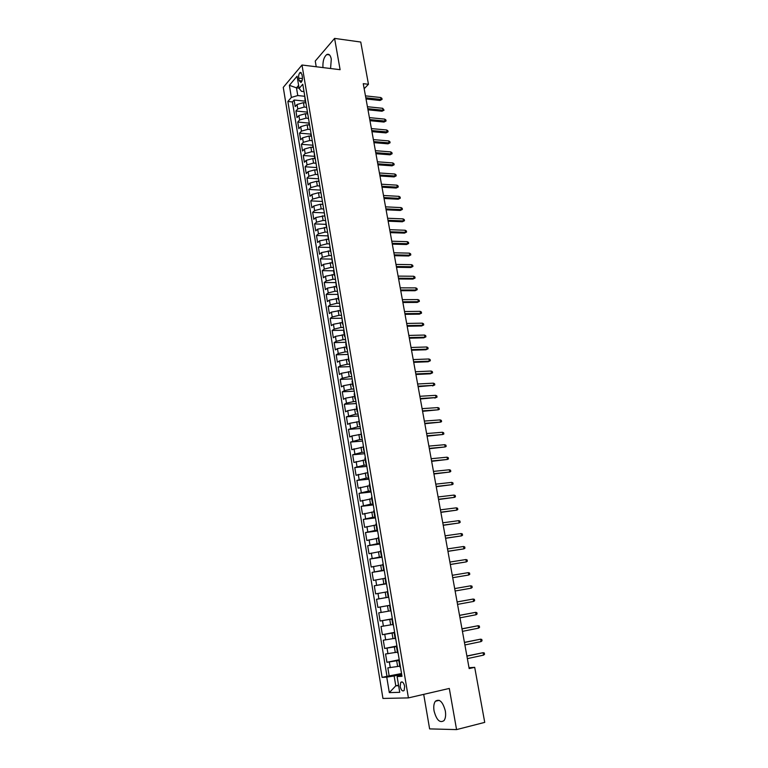 <?xml version="1.0" encoding="UTF-8"?>
<svg xmlns="http://www.w3.org/2000/svg" width="768" height="768" viewBox="0 0 768 768"><rect width="100%" height="100%" fill="white"/><g stroke="black" fill="none" stroke-linecap="round" stroke-linejoin="round"><path stroke-width="1.15" d="M445.325 710.918C442.79 701.741 439.478 698.515 435.389 701.242C433.843 703.402 433.402 706.627 434.054 710.918C436.541 720.115 439.872 723.341 444.029 720.595C445.555 718.435 445.987 715.21 445.325 710.918M330.566 68.515L331.296 59.088C330.442 55.104 328.934 53.587 326.784 54.547C323.904 57.024 322.627 61.373 322.963 67.594M404.678 686.342C403.68 682.541 402.365 681.206 400.723 682.358L400.176 686.525C401.165 690.326 402.48 691.661 404.131 690.509L404.678 686.342M423.706 694.368L429.619 728.899L456.566 729.6L484.733 722.381L474.701 667.344L469.018 667.699M283.267 87.379L382.944 698.438L408.413 697.901L301.997 65.021L283.267 87.379M301.997 65.021L340.109 69.686L334.589 38.4L315.254 61.066L316.224 66.768M305.904 102.902L303.437 102.653L297.043 104.515L295.19 106.598L294.106 100.013L305.136 101.155M306.432 107.29L304.176 107.069L297.773 108.931L295.92 111.005L306.97 112.08M295.92 111.005L297.014 117.619L298.867 115.565L305.29 113.712L307.757 113.952M309.619 125.059L307.152 124.838L300.71 126.672L298.838 128.698L297.744 122.045L308.803 123.062M311.482 136.214L309.014 136.013L302.554 137.837L300.672 139.824L299.568 133.142L310.656 134.093M313.363 147.437L310.886 147.245L304.416 149.059L302.525 151.008L301.411 144.298L312.509 145.181M314.957 156.941L315.245 158.669L312.778 158.525L306.278 160.33L304.378 162.25L303.264 155.501L314.371 156.317M317.021 170.026L314.669 169.872L308.16 171.658L306.24 173.549L305.126 166.762L316.253 167.52M318.778 181.402L316.57 181.267L310.042 183.043L308.112 184.896L306.989 178.08L318.134 178.771M320.582 192.835L318.49 192.72L311.933 194.486L310.003 196.301L308.87 189.456L320.026 190.07M322.445 204.336L320.41 204.23L313.843 205.987L311.894 207.763L310.752 200.88L321.926 201.437M324.355 215.885L315.754 217.546L313.795 219.293L312.653 212.371L323.846 212.851M326.294 227.51L317.674 229.162L315.706 230.87L314.554 223.91L325.766 224.333M328.253 239.184L319.613 240.835L317.626 242.506L316.474 235.517L327.696 235.862M330.221 250.915L321.552 252.566L319.555 254.198L318.394 247.181L329.635 247.45M332.189 262.704L323.501 264.365L321.494 265.958L320.333 258.893L331.594 259.104M334.176 274.56L325.469 276.221L323.443 277.776L322.272 270.672L333.552 270.806M336.173 286.474L327.437 288.125L325.411 289.651L324.23 282.518L335.52 282.576M338.179 298.454L329.424 300.106L327.379 301.584L326.198 294.413L337.574 294.403M340.195 310.483L331.411 312.134L329.357 313.574L328.166 306.374L339.84 306.288M342.221 322.579L333.418 324.24L331.344 325.632L330.154 318.394L341.99 318.221M344.256 334.742L335.434 336.394L333.35 337.757L332.15 330.47L343.997 330.23M346.301 346.963L337.45 348.614L335.357 349.93L334.147 342.614L346.022 342.288M348.365 359.251L339.485 360.902L337.382 362.179L336.163 354.826L348.058 354.422M350.429 371.606L341.53 373.248L339.408 374.486L338.189 367.094L350.093 366.605M352.512 384.019L343.584 385.661L341.453 386.861L340.224 379.43L352.147 378.854M354.595 396.499L345.658 398.141L343.507 399.293L342.278 391.824L354.211 391.171M356.698 409.037L347.731 410.688L345.571 411.792L344.333 404.285L356.285 403.546M358.81 421.651L349.814 423.293L347.645 424.358L346.397 416.813L358.368 415.987M360.931 434.323L351.917 435.965L349.728 436.992L348.48 429.398L360.47 428.496M363.072 447.062L351.83 449.683L350.563 442.061L362.573 441.062M365.213 459.878L353.933 462.451L352.666 454.781L364.694 453.706M367.373 472.752L356.054 475.277L354.778 467.578L366.826 466.406M369.542 485.702L358.176 488.179L356.899 480.432L368.957 479.174M371.722 498.72L360.317 501.149L359.04 493.354L371.117 492.01M373.91 511.805L362.477 514.186L361.181 506.352L373.277 504.912M376.118 524.957L364.637 527.29L363.341 519.418L375.446 517.891M378.326 538.176L366.816 540.461L365.501 532.55L377.635 530.928M380.554 551.472L368.995 553.709L367.69 545.75L379.834 544.042M382.8 564.845L371.194 567.034L369.878 559.027L382.042 557.222M385.046 578.285L373.411 580.416L372.077 572.381L384.259 570.47M387.312 591.802L375.629 593.885L374.294 585.792L386.496 583.795M390.096 605.299L377.866 607.411L376.522 599.29L388.742 597.187M377.866 607.411L390.086 605.251M390.499 610.838L378.758 612.854L380.112 621.024L392.352 618.768M392.794 624.528L381.014 626.486L382.368 634.704L394.627 632.342M395.098 638.294L383.28 640.205L384.643 648.461L396.922 646.003M397.411 652.138L385.555 653.99L386.918 662.294L399.216 659.731M364.166 88.704L368.458 84.278L363.254 83.674L469.171 668.573L474.701 667.344M298.704 78.154L299.117 80.602L300.96 82.493C302.141 81.341 302.602 79.44 302.342 76.819L301.93 74.352L300.096 72.47C298.915 73.632 298.454 75.523 298.704 78.154L302.438 78.586M401.798 675.101L397.114 676.57L402 676.301L302.774 84.23L299.126 88.454L301.459 91.315L304.003 91.594M397.114 676.57L399.734 692.314L389.309 692.621L386.755 677.136L382.099 677.386L287.866 101.472L291.36 97.43L289.373 85.334L297.082 76.205L299.126 88.454M399.331 660.374L386.918 662.294M399.744 666.058L397.632 666.509L396.701 660.922M396.998 646.493L384.643 648.461M394.685 632.688L382.368 634.704M392.39 618.95L380.112 621.024M388.733 597.139L386.122 597.581L385.21 592.157M386.458 583.594L383.856 584.026L382.954 578.621M384.202 570.134L381.6 570.538L380.707 565.162M381.965 556.742L379.363 557.126L378.47 551.779M379.728 543.418L377.136 543.782L376.243 538.464M377.51 530.17L374.918 530.515L374.035 525.226M375.302 516.989L372.71 517.315L371.837 512.054M373.104 503.885L370.522 504.182L369.648 498.95M370.915 490.838L368.333 491.126L367.469 485.923M368.746 477.869L366.163 478.138L365.299 472.963M366.586 464.966L364.013 465.216L363.149 460.07M364.426 452.141L361.862 452.362L361.008 447.245M362.294 439.373L359.722 439.584L358.877 434.486M360.163 426.672L357.6 426.864L356.755 421.795M358.042 414.038L355.488 414.211L354.643 409.171M355.939 401.472L353.386 401.626L352.55 396.614M353.846 388.973L351.293 389.107L350.458 384.115M351.763 376.541L349.21 376.656L348.384 371.693M349.69 364.166L347.146 364.262L346.32 359.328M347.626 351.859L345.082 351.936L344.266 347.03M345.571 339.61L343.037 339.677L342.221 334.79M343.526 327.427L341.002 327.475L340.186 322.618M341.501 315.312L338.976 315.341L338.16 310.502M339.475 303.254L336.95 303.274L336.154 298.454M337.469 291.254L334.944 291.254L334.147 286.464M335.472 279.322L332.947 279.302L332.16 274.541M333.475 267.446L330.97 267.418L330.173 262.675M331.498 255.638L328.992 255.581L328.205 250.867M329.53 243.878L327.024 243.811L326.237 239.126M327.571 232.186L325.066 232.099L324.288 227.434M325.622 220.55L323.117 220.454L322.339 215.808M323.674 208.973L321.187 208.858L320.41 204.23M321.744 197.453L319.258 197.318L318.49 192.72M319.824 185.99L317.338 185.846L316.57 181.267M317.914 174.576L315.427 174.422L314.669 169.872M316.013 163.229L313.536 163.056L312.778 158.525M314.122 151.939L311.645 151.747L310.886 147.245M312.24 140.698L309.763 140.496L309.014 136.013M310.358 129.514L307.891 129.302L307.152 124.838M308.41 118.378L306.029 118.157L305.29 113.712M294.106 100.013L292.426 101.942L386.986 676.33L401.53 673.536M397.632 666.509L387.84 667.853L389.222 676.205M376.522 599.29L386.122 597.581M374.294 585.792L383.856 584.026M372.077 572.381L381.6 570.538M369.878 559.027L379.363 557.126M367.69 545.75L377.136 543.782M365.501 532.55L374.918 530.515M363.341 519.418L372.71 517.315M361.181 506.352L370.522 504.182M359.04 493.354L368.333 491.126M356.899 480.432L366.163 478.138M354.778 467.578L364.013 465.216M352.666 454.781L361.862 452.362M350.563 442.061L359.722 439.584M348.48 429.398L357.6 426.864M346.397 416.813L355.488 414.211M344.333 404.285L346.483 403.152L353.386 401.626M342.278 391.824L344.41 390.643L351.293 389.107M340.224 379.43L342.355 378.211L349.21 376.656M338.189 367.094L340.301 365.837L347.146 364.262M336.163 354.826L338.266 353.52L345.082 351.936M334.147 342.614L336.24 341.28L343.037 339.677M332.15 330.47L334.224 329.088L341.002 327.475M330.154 318.394L332.218 316.973L338.976 315.341M328.166 306.374L330.221 304.906L336.95 303.274M326.198 294.413L328.234 292.915L334.944 291.254M324.23 282.518L326.256 280.973L332.947 279.302M322.272 270.672L324.288 269.098L330.97 267.418M320.333 258.893L322.33 257.28L328.992 255.581M318.394 247.181L320.39 245.52L327.024 243.811M316.474 235.517L318.451 233.827L325.066 232.099M314.554 223.91L316.522 222.182L323.117 220.454M312.653 212.371L314.602 210.605L321.187 208.858M310.752 200.88L312.701 199.085L319.258 197.318M308.87 189.456L310.8 187.613L317.338 185.846M306.989 178.08L308.909 176.208L315.427 174.422M305.126 166.762L307.027 164.851L313.536 163.056M303.264 155.501L305.155 153.562L311.645 151.747M301.411 144.298L303.302 142.32L309.763 140.496M299.568 133.142L301.45 131.136L307.891 129.302M297.744 122.045L299.606 120L306.029 118.157M305.472 100.31L305.789 102.23M304.723 95.846L305.165 101.318M299.069 88.128L296.477 87.84L297.763 95.549L291.36 97.43M304.493 96.259L297.763 95.549M334.589 38.4L360.758 42.038L368.458 84.278M456.566 729.6L449.299 688.445L408.413 697.901M298.608 85.373L296.477 87.84L289.373 85.334M398.554 685.21L395.779 685.834L398.64 685.718M401.664 674.333L394.138 675.965L395.779 685.834L389.309 692.621M292.426 101.942L287.866 101.472M306.595 107.03L307.344 111.523M307.661 113.405L307.037 112.512M308.477 118.282L309.235 122.794M309.542 124.637L308.918 123.763M310.378 129.581L311.136 134.122M311.434 135.926L310.819 135.072M312.278 140.947L313.046 145.498M313.334 147.264L312.72 146.438M314.189 152.362L314.63 157.853M316.118 163.834L316.886 168.442M317.165 170.122L316.55 169.334M318.048 175.363L318.826 179.99M319.094 181.642L318.49 180.864M319.987 186.95L320.765 191.606M321.034 193.21L320.429 192.461M321.946 198.605L322.723 203.28M322.982 204.845L322.378 204.115M323.904 210.317L324.691 215.011M324.941 216.528L324.346 215.827M325.872 222.077L326.314 227.597L326.669 226.8M326.918 228.278L326.314 227.597M327.859 233.904L328.291 239.434L328.656 238.656M328.896 240.086L328.291 239.434M329.846 245.798L330.288 251.328L330.653 250.57M330.883 251.962L330.288 251.328M331.853 257.75L332.285 263.28L332.659 262.541M332.88 263.894L332.285 263.28M333.869 269.76L333.494 270.48L334.301 275.29L334.675 274.579M334.896 275.885L334.301 275.29M335.885 281.837L336.326 287.366L336.701 286.675M336.912 287.933L336.326 287.366M337.92 293.971L338.352 299.51L338.736 298.838M338.947 300.058L338.352 299.51M339.965 306.173L340.397 311.712L340.79 311.069M340.982 312.23L340.397 311.712M342.019 318.432L342.451 323.981L342.845 323.357M343.037 324.47L342.451 323.981M344.093 330.758L343.69 331.373L344.515 336.307L344.918 335.702M345.101 336.778L344.515 336.307M346.166 343.152L345.763 343.738L346.598 348.701L347.002 348.125M347.174 349.152L346.598 348.701M348.25 355.603L348.682 361.162L349.094 360.605M349.258 361.584L348.682 361.162M350.352 368.131L350.784 373.69L351.197 373.152M351.35 374.083L350.784 373.69M352.464 380.717L352.042 381.235L352.886 386.275L353.309 385.766M353.453 386.65L352.886 386.275M354.586 393.37L354.163 393.869L355.008 398.938L355.43 398.448M355.574 399.283L355.008 398.938M356.717 406.09L356.285 406.56L357.139 411.658L357.571 411.197M357.696 411.984L357.139 411.658M358.858 418.886L359.28 424.454L359.722 424.013M359.837 424.742L359.28 424.454M361.008 431.741L361.44 437.318L361.882 436.906M361.987 437.578L361.44 437.318M363.178 444.662L363.6 450.24L364.051 449.856M364.157 450.48L363.6 450.24M365.357 457.661L364.906 458.035L365.779 463.248L366.23 462.883M366.326 463.45L365.779 463.248M367.546 470.726L367.968 476.314L368.429 475.978M368.515 476.496L367.968 476.314M369.744 483.859L369.283 484.186L370.166 489.446L370.627 489.139M370.714 489.61L370.166 489.446M371.962 497.069L371.491 497.366L372.384 502.656L372.845 502.378M372.922 502.79L372.384 502.656M374.189 510.346L373.718 510.624L374.602 515.942L375.082 515.683M375.139 516.038L374.602 515.942M376.426 523.699L375.946 523.949L376.838 529.296L377.318 529.056M377.376 529.363L376.838 529.296M378.672 537.12L378.192 537.341L379.094 542.717L379.574 542.515M379.622 542.765L379.094 542.717M380.938 550.618L380.448 550.81L381.35 556.224L381.84 556.042M381.878 556.234L381.35 556.224M383.213 564.192L382.714 564.355L383.626 569.798L384.125 569.635M384.144 569.779L383.626 569.798M385.498 577.834L384.998 577.978L385.91 583.44L386.41 583.315M386.429 583.392L385.91 583.44M387.792 591.552L387.283 591.667L388.205 597.168L388.723 597.062L388.205 597.168M390.106 605.357L389.597 605.434L390.106 605.338M389.597 605.434L390.518 610.963L391.037 610.896M392.429 619.229L391.91 619.277L392.419 619.152M391.91 619.277L392.842 624.835L393.37 624.797M394.771 633.178L394.243 633.197L394.752 633.043M394.243 633.197L395.184 638.794L395.712 638.774M397.123 647.203L396.586 647.203L397.085 647.011M396.586 647.203L397.526 652.819L398.064 652.838M399.485 661.306L398.947 661.277L399.446 661.056M386.986 676.33L382.099 677.386M386.755 677.136L394.138 675.965M398.947 661.277L399.888 666.931L400.435 666.97M366.019 98.966L380.035 100.474L381.072 99.456L365.808 97.805M380.717 97.526L381.888 98.323L382.08 99.398L381.072 99.456L380.717 97.526L365.462 95.856M382.08 99.398L380.035 100.474M367.987 109.805L382.022 111.235L383.059 110.237L367.776 108.672M382.704 108.298L384.067 110.16L383.059 110.237L382.704 108.298L367.421 106.714M384.067 110.16L382.022 111.235M369.955 120.701L384.01 122.054L385.056 121.066L369.754 119.587M384.691 119.117L385.862 119.894L386.064 120.979L385.056 121.066L384.691 119.117L369.398 117.619M386.064 120.979L384.01 122.054M371.942 131.654L386.016 132.922L387.062 131.952L371.741 130.56M386.698 129.984L387.869 130.762L388.07 131.846L387.062 131.952L386.698 129.984L371.386 128.582M388.07 131.846L386.016 132.922M373.939 142.656L388.022 143.837L389.078 142.886L373.738 141.59M388.714 140.909L389.885 141.677L390.086 142.771L389.078 142.886L388.714 140.909L373.382 139.603M390.086 142.771L388.022 143.837M375.936 153.715L390.048 154.81L391.104 153.869L375.744 152.669M390.739 151.891L391.91 152.65L392.112 153.744L391.104 153.869L390.739 151.891L375.389 150.672M392.112 153.744L390.048 154.81M377.952 164.822L392.074 165.83L393.139 164.918L377.76 163.805M392.774 162.922L393.946 163.67L394.157 164.774L393.139 164.918L392.774 162.922L377.405 161.798M394.157 164.774L392.074 165.83M379.968 175.987L394.118 176.909L395.184 176.006L379.786 174.989M394.819 174.01L395.99 174.739L396.202 175.853L395.184 176.006L394.819 174.01L379.421 172.973M396.202 175.853L394.118 176.909M382.003 187.21L396.163 188.045L397.248 187.162L381.83 186.24M396.874 185.146L398.045 185.875L398.256 186.989L397.248 187.162L396.874 185.146L381.456 184.205M398.256 186.989L396.163 188.045M384.048 198.48L398.227 199.229L399.312 198.355L383.875 197.539M398.938 196.339L400.109 197.059L400.32 198.173L399.312 198.355L398.938 196.339L383.501 195.494M400.32 198.173L398.227 199.229M386.093 209.808L400.291 210.47L401.386 209.616L385.93 208.886M401.011 207.59L402.192 208.291L402.394 209.424L401.386 209.616L401.011 207.59L385.555 206.842M402.394 209.424L400.291 210.47M388.157 221.194L402.374 221.77L403.469 220.934L387.994 220.301M403.094 218.89L404.275 219.59L404.486 220.723L403.469 220.934L403.094 218.89L387.619 218.246M404.486 220.723L402.374 221.77M390.23 232.637L404.467 233.117L405.571 232.301L390.067 231.773M405.187 230.246L406.368 230.938L406.579 232.07L405.571 232.301L405.187 230.246L389.693 229.699M406.579 232.07L404.467 233.117M392.314 244.138L406.57 244.522L407.674 243.725L392.16 243.293M407.299 241.661L408.47 242.342L408.682 243.485L407.674 243.725L407.299 241.661L391.786 241.21M408.682 243.485L406.57 244.522M394.406 255.696L408.672 255.994L409.795 255.206L394.253 254.87M409.411 253.133L410.592 253.795L410.803 254.947L409.795 255.206L409.411 253.133L393.878 252.787M410.803 254.947L408.672 255.994M396.509 267.302L410.794 267.514L411.917 266.746L396.365 266.515M411.533 264.662L412.714 265.315L412.934 266.467L411.917 266.746L411.533 264.662L395.981 264.413M412.934 266.467L410.794 267.514M398.621 278.976L412.925 279.091L414.058 278.342L398.486 278.218M413.674 276.25L414.854 276.893L415.066 278.054L414.058 278.342L413.674 276.25L398.102 276.106M415.066 278.054L412.925 279.091M400.742 290.707L415.075 290.726L416.208 289.997L400.608 289.968M415.824 287.894L417.005 288.528L417.216 289.69L416.208 289.997L415.824 287.894L400.224 287.846M417.216 289.69L415.075 290.726M402.883 302.496L417.226 302.419L418.368 301.699L402.749 301.786M417.974 299.587L419.155 300.211L419.376 301.382L418.368 301.699L417.974 299.587L402.365 299.654M419.376 301.382L417.226 302.419M405.024 314.342L419.386 314.17L420.538 313.469L404.899 313.661M420.144 311.347L421.325 311.962L421.546 313.142L420.538 313.469L420.144 311.347L404.515 311.52M421.546 313.142L419.386 314.17M407.184 326.256L421.565 325.978L422.717 325.306L407.059 325.594M422.323 323.165L423.514 323.77L423.725 324.95L422.717 325.306L422.323 323.165L406.675 323.443M423.725 324.95L421.565 325.978M409.354 338.218L423.754 337.843L424.915 337.19L409.238 337.594M424.512 335.05L425.702 335.635L425.923 336.826L424.915 337.19L424.512 335.05L408.845 335.434M425.923 336.826L423.754 337.843M411.523 350.246L425.942 349.776L427.114 349.142L411.418 349.651M426.72 346.982L427.901 347.558L428.122 348.758L427.114 349.142L426.72 346.982L411.024 347.482M428.122 348.758L425.942 349.776M413.722 362.342L428.15 361.766L429.331 361.152L413.616 361.766M428.928 358.982L430.118 359.549L430.339 360.749L429.331 361.152L428.928 358.982L413.222 359.587M430.339 360.749L428.15 361.766M415.92 374.496L430.368 373.814L431.558 373.219L415.824 373.949M431.155 371.04L432.336 371.597L432.566 372.806L431.558 373.219L431.155 371.04L415.421 371.75M432.566 372.806L430.368 373.814M418.128 386.707L433.795 385.344L418.032 386.198M433.392 383.165L434.573 383.702L434.803 384.922L433.795 385.344L433.392 383.165L417.638 383.99M434.803 384.922L432.605 385.92M420.355 398.986L436.042 397.546L420.269 398.506M435.638 395.338L436.819 395.875L437.05 397.094L436.042 397.546L435.638 395.338L419.866 396.278M437.05 397.094L434.842 398.093M422.582 411.322L438.298 409.795L422.506 410.87M437.894 407.587L439.085 408.106L439.306 409.334L438.298 409.795L437.894 407.587L422.102 408.643M424.829 423.725L440.573 422.112L424.762 423.302M440.16 419.894L441.35 420.403L441.581 421.632L440.573 422.112L440.16 419.894L424.349 421.066M427.094 436.195L442.858 434.496L427.018 435.802M442.445 432.259L443.635 432.758L443.866 433.997L442.858 434.496L442.445 432.259L426.614 433.546M429.36 448.723L445.152 446.938L429.293 448.368M444.739 444.691L445.93 445.181L446.16 446.419L445.152 446.938L444.739 444.691L428.89 446.102M431.645 461.328L447.456 459.446L431.578 460.992M447.043 457.19L448.234 457.661L448.464 458.909L447.456 459.446L447.043 457.19L431.165 458.717M433.939 473.99L449.779 472.022L433.882 473.693M449.357 469.757L450.547 470.208L450.778 471.466L449.779 472.022L449.357 469.757L433.469 471.398M436.243 486.71L452.102 484.656L436.195 486.451M451.69 482.381L452.88 482.822L453.11 484.09L452.102 484.656L451.69 482.381L435.773 484.147M438.557 499.507L454.445 497.366L438.518 499.277M454.022 495.072L455.222 495.504L455.453 496.781L454.445 497.366L454.022 495.072L438.096 496.963M440.89 512.371L456.806 510.134L440.851 512.17M456.384 507.83L457.574 508.253L457.805 509.53L456.806 510.134L456.384 507.83L440.429 509.846M443.232 525.302L459.168 522.97L443.194 525.139M458.746 520.656L459.936 521.059L460.176 522.346L459.168 522.97L458.746 520.656L442.771 522.797M445.584 538.301L461.549 535.872L445.555 538.166M461.126 533.549L462.317 533.942L462.557 535.229L461.549 535.872L461.126 533.549L445.133 535.814M447.946 551.366L463.939 548.851L447.926 551.27M463.507 546.509L464.707 546.883L464.947 548.189L463.939 548.851L463.507 546.509L447.504 548.909M450.326 564.509L466.349 561.888L450.317 564.442M465.917 559.536L467.107 559.901L467.347 561.206L466.349 561.888L465.917 559.536L449.885 562.061M452.717 577.709L468.768 575.002L452.717 577.68M468.326 572.63L469.526 572.986L469.766 574.301L468.768 575.002L468.326 572.63L452.275 575.29M471.197 588.182L472.195 587.453L471.955 586.138L470.755 585.802L471.197 588.182L455.126 590.995M470.755 585.802L454.685 588.586M473.635 601.43L474.643 600.691L474.394 599.357L473.203 599.04L473.635 601.43L457.546 604.378M457.114 601.958L473.203 599.04L457.104 601.93M476.093 614.746L477.091 613.987L476.851 612.653L475.651 612.346L476.093 614.746L459.984 617.827M459.542 615.398L475.651 612.346L459.533 615.331M478.57 628.138L479.558 627.36L479.318 626.016L478.118 625.718L478.57 628.138L462.432 631.354M461.99 628.915L478.118 625.718L461.971 628.81M481.046 641.597L482.045 640.8L481.795 639.446L480.595 639.168L481.046 641.597L464.899 644.957M464.448 642.499L480.595 639.168L464.429 642.365M483.542 655.133L484.541 654.317L484.291 652.954L483.091 652.694L483.542 655.133L467.376 658.627M466.925 656.16L483.091 652.694L466.896 655.987M395.309 652.57L394.378 647.021M392.995 638.707L392.064 633.187M390.691 624.931L389.77 619.43M388.397 611.222L387.485 605.76M304.176 107.069L303.437 102.653M297.773 108.931L297.043 104.515M390.278 667.68L389.357 662.102M387.974 653.76L387.053 648.221M385.68 639.926L384.768 634.406M383.405 626.16L382.493 620.678M381.139 612.47L380.237 607.018M378.883 598.858L377.99 593.434M376.646 585.312L375.754 579.917M374.41 571.843L373.526 566.477M372.192 558.451L371.309 553.114M369.994 545.126L369.11 539.818M367.795 531.878L366.922 526.589M365.616 518.688L364.742 513.437M363.437 505.584L362.573 500.352M361.286 492.538L360.422 487.344M359.136 479.568L358.282 474.394M356.995 466.666L356.15 461.52M354.874 453.83L354.029 448.714M352.762 441.062L351.917 435.965M350.659 428.352L349.814 423.293M348.566 415.718L347.731 410.688M346.483 403.152L345.658 398.141M344.41 390.643L343.584 385.661M342.355 378.211L341.53 373.248M340.301 365.837L339.485 360.902M338.266 353.52L337.45 348.614M336.24 341.28L335.434 336.394M334.224 329.088L333.418 324.24M332.218 316.973L331.411 312.134M330.221 304.906L329.424 300.106M328.234 292.915L327.437 288.125M326.256 280.973L325.469 276.221M324.288 269.098L323.501 264.365M322.33 257.28L321.552 252.566M320.39 245.52L319.613 240.835M318.451 233.827L317.674 229.162M316.522 222.182L315.754 217.546M314.602 210.605L313.843 205.987M312.701 199.085L311.933 194.486M310.8 187.613L310.042 183.043M308.909 176.208L308.16 171.658M307.027 164.851L306.278 160.33M305.155 153.562L304.416 149.059M303.302 142.32L302.554 137.837M301.45 131.136L300.71 126.672M299.606 120L298.867 115.565M301.987 80.928L299.117 80.602M439.248 700.33L435.389 701.242M329.482 54.893L326.784 54.547M402.346 682.003L400.723 682.358M301.21 72.605L300.096 72.47"/></g></svg>
